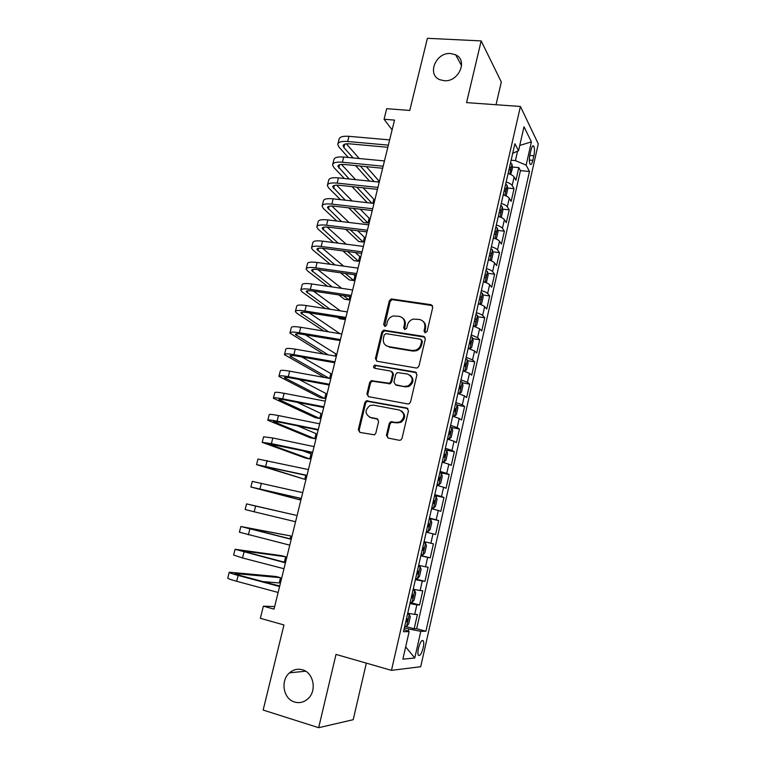<?xml version="1.0" encoding="UTF-8"?>
<svg xmlns="http://www.w3.org/2000/svg" width="766" height="766" viewBox="0 0 766 766"><rect width="100%" height="100%" fill="white"/><g stroke="black" fill="none" stroke-linecap="round" stroke-linejoin="round"><path stroke-width="1.15" d="M425.187 332.779L427.102 331.419L432.761 307.281L431.095 304.696L391.282 298.951L389.32 300.837L383.613 324.564L385.346 326.345L386.61 325.043L387.347 321.959C388.247 318.838 390.229 316.837 393.293 315.965L399.182 316.348C403.28 317.421 405.013 320.178 404.4 324.621L403.653 327.724L404.802 329.552L406.698 328.212L407.435 325.1C408.316 322.017 410.26 320.025 413.286 319.096L419.423 319.451C423.579 320.542 425.35 323.329 424.747 327.81L424.01 330.941L425.187 332.779M302.407 669.762C297.677 668.507 293.378 669.541 289.5 672.854C280.145 680.562 283.315 699.061 294.642 702.039C299.669 703.418 304.198 702.24 308.229 698.496C317.143 690.377 313.418 672.462 302.407 669.762M450.667 53.524C435.739 52.011 426.48 74.972 440.115 79.788L444.127 80.689C458.575 82.335 468.332 60.313 455.636 54.807L450.667 53.524M423.177 647.845C423.885 644.493 423.924 642.147 423.301 640.826C421.76 639.667 420.151 642.119 418.475 648.17C417.767 651.54 417.719 653.886 418.341 655.208C419.902 656.338 421.511 653.886 423.177 647.845M386.437 435.27L388.084 438.047L399.249 440.287L400.79 440.029L402.016 438.382L408.489 410.777L406.823 408.029L366.292 400.8L364.827 402.543L358.296 429.669L359.896 432.407L374.526 434.839L375.828 433.163L378.624 421.444L376.996 418.705L370.438 417.441C364.76 414.109 364.606 410.136 369.978 405.53L373.387 405.118L399.258 410.002C404.955 413.133 405.262 417.097 400.197 421.875L396.328 422.449L390.555 421.817L389.224 423.512L386.437 435.27L387.261 435.682L388.017 438.037M496.033 104.722L501.318 81.991L481.163 40.914L427.409 38.3L409.762 110.448L386.686 108.695L384.072 119.257L394.519 120.099L274.027 609.123L263.36 606.174L260.354 618.306L283.956 624.96L263.15 710.053L318.675 727.7L353.203 719.695L366.34 663.126M481.163 40.914L466.561 102.615L520.43 106.474L391.474 670.355L336.015 654.413L318.675 727.7M416.225 367.996L417.432 367.862L418.973 366.071L425.322 339.012L423.646 336.379L383.603 330.175L381.813 332.023L375.407 358.622L377.006 361.255L416.225 367.996M416.953 374.718L410.538 402.045L409.159 403.768L407.78 403.96L368.494 396.654L366.895 393.963L369.672 382.454L371.213 380.673L389.358 383.259L390.861 381.487L392.69 373.818L391.062 371.146L374.641 368.283C373.128 367.374 373.128 366.34 374.66 365.171L415.277 372.027L416.953 374.718M404.764 626.234L414.167 628.771L417.413 614.476L414.693 614.409L416.867 604.843L409.934 603.57M410.174 602.545L419.567 604.987L422.794 590.787L420.122 590.529L422.286 581.021L415.402 579.613M415.545 578.991L424.929 581.346L428.137 567.242L425.513 566.802L427.658 557.351L420.84 555.819M420.888 555.599L430.262 557.859L433.441 543.841L424.077 541.629L433.441 543.841M430.875 543.228L433.001 533.835L435.557 534.524L438.717 520.593L429.362 518.467M429.458 518.065L436.199 519.798L438.315 510.472L440.814 511.334L443.954 497.488L434.619 495.458M434.801 494.664L441.484 496.521L443.591 487.253L446.042 488.287L449.173 474.537L439.837 472.584M440.105 471.406L446.741 473.398L448.838 464.186L451.241 465.393L454.343 451.72L445.984 450.044M445.381 448.301L451.969 450.408L454.046 441.254L456.402 442.633L459.485 429.046L451.94 427.6M450.619 425.341L457.158 427.572L459.227 418.475L461.534 420.017L464.598 406.516L457.178 405.157M455.827 402.523L462.319 404.879L464.368 395.84L466.638 397.544L469.682 384.13L462.377 382.847M460.998 379.85L467.442 382.32L469.481 373.339L471.703 375.206L474.728 361.868L467.538 360.681M466.149 357.32L472.536 359.905L474.566 350.981L476.739 353.011L479.755 339.759L472.66 338.639M471.253 334.934L477.601 337.634L479.612 328.758L481.747 330.95L484.734 317.775L477.745 316.731M476.337 312.681C479.564 313.6 481.661 314.539 482.628 315.496L484.639 306.678L486.726 309.024L489.694 295.935L482.791 294.958M481.383 290.573C484.591 291.501 486.678 292.478 487.636 293.493L489.627 284.732L491.667 287.231L494.625 274.218L487.808 273.309M486.4 268.588C489.598 269.536 491.667 270.551 492.605 271.624L494.577 262.92L496.588 265.572L499.518 252.636L492.787 251.794M491.379 246.748C494.568 247.705 496.617 248.759 497.536 249.898L499.509 241.242L501.471 244.048L504.382 231.188L497.728 230.413M496.339 225.041C499.509 226.008 501.548 227.1 502.448 228.297L504.401 219.698L506.326 222.647L509.227 209.874L502.64 209.147M501.261 203.469C504.421 204.445 506.441 205.566 507.331 206.83L509.275 198.279L511.152 201.381L514.034 188.675L512.176 185.496C511.315 184.175 509.304 183.017 506.154 182.03M507.513 188.015L514.034 188.675M531.01 149.983L529.957 154.608C529.134 158.935 529.162 162.114 530.034 164.135C531.001 165.207 531.939 163.943 532.858 160.343L533.892 155.766C534.716 151.438 534.687 148.259 533.806 146.22C532.858 145.147 531.92 146.402 531.01 149.983M520.43 106.474L538.287 143.903L420.706 666.717L391.474 670.355M414.167 628.771L416.656 628.733L425.915 631.232L529.478 171.488L526.137 165.13L515.413 160.621L511.133 160.228M425.915 631.232L420.802 631.337L414.779 657.994L402.878 659.153L409.149 631.596L403.51 631.72L514.896 143.74L518.553 150.691L524.001 126.754L531.393 141.873L526.137 165.13M416.656 628.733L520.449 170.626L518.812 167.62L515.949 180.24L514.11 176.994C513.249 175.653 511.248 174.485 508.107 173.489M507.331 206.83L509.227 209.874M502.448 228.297L504.382 231.188M497.536 249.898L499.518 252.636M492.605 271.624L494.625 274.218M487.636 293.493L489.694 295.935M482.628 315.496L484.734 317.775M477.601 337.634L479.755 339.759M472.536 359.905L474.728 361.868M467.442 382.32L469.682 384.13M462.319 404.879L464.598 406.516M457.158 427.572L459.485 429.046M451.969 450.408L454.343 451.72M446.741 473.398L449.173 474.537M441.484 496.521L443.954 497.488M436.199 519.798L438.717 520.593M430.262 557.859L427.658 557.351M424.929 581.346L422.286 581.021M419.567 604.987L416.867 604.843M408.288 631.232L408.805 628.972L404.41 627.785M515.413 160.621L517.577 151.141M274.659 606.567L263.36 606.174M384.072 119.257L392.115 129.847M512.358 167.007L518.812 167.62M520.449 170.626L529.478 171.488M512.703 153.344L518.553 150.691M509.275 198.279C508.394 196.996 506.374 195.866 503.224 194.88M504.401 219.698C503.511 218.473 501.481 217.372 498.312 216.395M499.509 241.242C498.599 240.074 496.55 239.011 493.371 238.054M494.577 262.92C493.649 261.819 491.59 260.785 488.392 259.837M489.627 284.732C488.679 283.688 486.601 282.702 483.394 281.764M484.639 306.678C483.672 305.701 481.575 304.744 478.357 303.824M479.612 328.758L473.292 326.019M474.566 350.981L468.189 348.348M469.481 373.339L463.066 370.821M464.368 395.84L457.905 393.437M459.227 418.475L452.706 416.197M454.046 441.254L447.478 439.1M448.838 464.186L442.221 462.147M443.591 487.253L436.926 485.338M438.315 510.472L431.593 508.681M433.001 533.835L426.231 532.178M418.667 565.318L425.513 566.802M413.219 589.178L420.122 590.529M409.149 631.596L404.036 629.432M407.742 613.193L414.693 614.409M408.805 628.972L420.802 631.337M519.75 145.444L531.393 141.873M414.779 657.994L405.664 646.897M424.9 332.703L425.484 328.442C426.049 325.483 425.254 323.108 423.081 321.318M402.677 318.082C404.917 319.843 405.75 322.237 405.166 325.263L404.582 329.495M432.512 305.615L392.068 299.63L390.114 301.517L384.57 326.335M424.977 337.174L384.408 330.788L382.627 332.645L376.24 359.177L376.69 361.169M421.645 341.023L420.477 339.175L386.102 333.65L384.216 334.981L383.431 338.246C382.789 342.68 384.513 345.466 388.582 346.596L412.098 350.493L415.593 350.186C418.322 349.143 420.084 347.19 420.86 344.336L421.645 341.023L422.382 341.636L421.472 339.855M386.284 345.744L388.582 346.596M422.382 341.636L421.606 344.939C420.831 347.783 419.069 349.727 416.34 350.771L412.855 351.077L389.387 347.19M392.211 371.778L393.494 374.354L391.675 382.004L390.162 383.776L372.056 381.19L370.514 382.962L367.747 394.461L368.322 396.616M416.484 372.697L376.24 365.65L375.493 365.717L374.593 368.274M404.716 386.37L408.144 385.959C413.64 381.286 413.458 377.312 407.627 374.047L397.295 372.563L395.744 374.354L393.916 382.033L395.553 384.724L405.501 386.878L408.92 386.466C413.803 382.923 414.234 379.18 410.203 375.235M405.501 386.878L396.357 385.241M401.413 410.911C405.798 414.578 405.654 418.38 400.991 422.305L397.123 422.889L391.369 422.248L390.038 423.943L387.261 435.682M369.413 417.135L370.438 417.441M377.954 419.174L371.29 417.882M407.876 408.565L367.144 401.279L365.688 403.012L359.168 430.08L359.896 432.407M510.711 174.457L512.502 168.051L511.966 164.115L510.529 162.861M509.026 169.439L509.85 169.995C510.769 169.822 510.951 168.96 510.395 167.419L509.61 166.892M337.969 143.625L339.041 139.383C339.415 136.932 342.718 135.917 348.951 136.319L389.635 139.891M348.3 157.47L339.012 147.129L337.749 144.477C338.112 142.064 341.416 141.068 347.649 141.49L388.343 145.138M387.816 147.292L349.698 143.845C345.533 143.558 343.331 144.219 343.082 145.837L343.896 147.579L353.107 157.93M360.326 166.059L374.124 181.58M378.088 181.992L378.471 180.46L366.359 166.653M346.356 143.836L359.225 158.524M369.528 181.102L355.587 165.59M505.617 195.742L506.24 195.569L507.686 189.202L507.13 185.324L505.675 184.118M504.172 190.734L504.976 191.261C505.914 191.088 506.106 190.227 505.541 188.695L504.756 188.177M500.524 217.161L501.376 216.893L502.841 210.478L502.257 206.676L500.801 205.508M498.896 216.577L498.34 216.251M499.279 212.172L500.074 212.67C501.041 212.488 501.232 211.627 500.667 210.085L499.863 209.587M495.43 238.743L496.492 238.331L497.967 231.887L497.364 228.153L495.889 227.033M494.214 238.312L493.419 237.843M494.357 233.735L495.162 234.214C496.129 234.013 496.33 233.151 495.765 231.629L494.951 231.141M494.855 231.524L495.765 231.629L494.865 231.514M490.307 260.459L491.58 259.913L493.055 253.422L492.442 249.754L490.939 248.682M489.493 260.181L488.459 259.559M489.407 255.423L490.211 255.892C491.178 255.672 491.389 254.8 490.843 253.297L490.001 252.818M332.77 164.135L333.861 159.816C334.196 157.499 337.49 156.57 343.723 157.04L384.455 160.937M344.307 178.478L333.852 167.476L332.559 164.949C332.894 162.66 336.178 161.75 342.412 162.229L383.153 166.222M382.646 168.261L344.489 164.499C340.334 164.173 338.132 164.767 337.911 166.299L349.105 178.976M356.774 187.134L371.855 203.181M372.841 203.287L373.827 199.313L363.18 187.823M341.483 164.422L355.606 179.656M367.278 202.664L352.054 186.636M327.532 184.769L328.643 180.374C328.949 178.181 332.224 177.348 338.467 177.875L379.237 182.117M340.458 199.658L328.671 187.938L327.341 185.525C327.637 183.371 330.902 182.567 337.145 183.103L377.925 187.431M377.456 189.346L339.261 185.267C335.096 184.903 332.913 185.439 332.703 186.885L345.246 200.194M353.423 208.4L367.977 223.011L369.155 218.253L360.25 209.185M336.647 185.142L352.178 200.97M367.977 223.011L363.41 222.456L348.712 207.854M322.266 205.518L323.405 201.046C323.673 198.988 326.929 198.25 333.172 198.834L373.99 203.421M336.791 221.001L323.453 208.524L322.084 206.236C322.352 204.206 325.607 203.497 331.85 204.101L372.669 208.764M372.228 210.564L333.995 206.169C329.83 205.757 327.647 206.236 327.465 207.586L341.579 221.575M350.33 229.857L363.275 242.085L364.453 237.307L357.626 230.757M331.841 206.016L348.999 222.475M363.275 242.085L358.699 241.501L345.638 229.273M316.971 226.401L318.129 221.843C318.359 219.919 321.605 219.277 327.858 219.928L368.705 224.85M333.363 242.544L318.206 229.226L316.798 227.062C317.028 225.175 320.274 224.553 326.517 225.214L367.383 230.231M366.971 231.906L328.7 227.186C324.525 226.746 322.362 227.148 322.199 228.412L338.132 243.157M347.563 251.526L358.545 261.263L359.733 256.457L355.405 252.56M327.092 227.033L346.117 244.191M358.545 261.263L353.969 260.651L342.881 250.903M485.184 282.328L486.63 281.62L488.124 275.099L487.482 271.499L485.97 270.475M484.734 282.175L483.47 281.419M484.418 277.254L485.242 277.694C486.209 277.455 486.42 276.593 485.883 275.109L485.022 274.63M311.647 247.399L312.815 242.765C313.026 240.974 316.253 240.438 322.505 241.137L363.39 246.422M330.242 264.289L312.93 250.051L311.484 248.021C311.685 246.259 314.903 245.742 321.155 246.46L362.059 251.832M361.676 253.383L323.367 248.337C319.192 247.849 317.038 248.194 316.904 249.362L335.001 264.94M345.217 273.424L353.796 280.548L354.984 275.722L353.681 274.611M322.419 248.222L343.628 266.137M353.796 280.548L349.21 279.896L340.554 272.773M482.513 293.455L480.033 304.332L481.661 303.46L483.155 296.902L482.494 293.368L480.962 292.392M479.928 304.293L478.453 303.403M479.411 299.219L480.234 299.64C481.201 299.382 481.421 298.52 480.895 297.045L480.014 296.576M306.285 268.531L307.482 263.81C307.645 262.163 310.862 261.713 317.114 262.479L358.048 268.119M327.513 286.273L307.626 271.001L306.141 269.096C306.295 267.478 309.502 267.056 315.764 267.841L356.707 273.558M356.353 274.994L318.005 269.613C313.83 269.086 311.685 269.364 311.57 270.446L332.252 286.963M343.407 295.599L349.009 299.937L349.851 296.557M317.871 269.594L341.655 288.342M349.009 299.937L344.422 299.247L338.773 294.91M474.489 326.364L476.653 325.445L478.156 318.838L477.477 315.381L475.935 314.453M474.958 326.431L473.398 325.531M474.365 321.318L475.198 321.73C476.165 321.442 476.395 320.581 475.877 319.125L474.968 318.656M300.894 289.778L302.11 284.99C302.244 283.468 305.433 283.123 311.695 283.956L352.666 289.95M325.33 308.516L302.283 292.076L300.76 290.295C300.885 288.82 304.073 288.504 310.335 289.347L351.316 295.427M351 296.729L312.614 291.013C308.439 290.448 306.304 290.659 306.218 291.645L330.05 309.253M342.335 318.082L344.212 319.432L344.461 318.417M313.476 291.137L340.363 310.843M344.212 319.432L339.616 318.704L337.729 317.363M468.438 348.415L469.893 348.654L471.617 347.553L473.129 340.908L472.43 337.528L470.86 336.647M469.893 348.654L468.323 347.802M469.29 343.561L470.123 343.944L470.831 341.33L469.903 340.88M295.465 311.168L296.71 306.285C296.806 304.906 299.985 304.667 306.247 305.557L347.257 311.915M323.884 331.084L296.911 313.275L295.35 311.628C295.437 310.287 298.616 310.077 304.878 310.977L345.897 317.43M345.61 318.599L307.185 312.547C303.01 311.934 300.885 312.078 300.818 312.978L328.576 331.85M309.282 312.873L339.989 333.717M463.085 370.715L464.79 371.003L466.542 369.806L468.064 363.122L467.346 359.809L465.766 358.986M464.79 371.003L463.21 370.198M464.177 365.937L465.029 366.301L465.747 363.678L464.79 363.237M290.017 332.674L291.272 327.714C291.329 326.479 294.489 326.335 300.76 327.293L341.808 334.014M323.491 354.045L289.912 333.086C289.96 331.889 293.119 331.774 299.382 332.75L340.439 339.568M340.19 340.611L301.727 334.206C297.543 333.555 295.437 333.631 295.398 334.436L328.145 354.85M335.173 356.056L335.728 353.806L305.375 334.819M457.963 393.188L459.667 393.494L461.448 392.202L462.98 385.47L462.233 382.234L460.634 381.458M459.667 393.494L458.058 392.747M459.045 388.448L459.897 388.802L460.634 386.169L459.657 385.738M284.521 354.313L285.804 349.267C285.823 348.176 288.974 348.137 295.245 349.162L336.331 356.257M324.64 377.514L284.435 354.677C284.445 353.624 287.585 353.614 293.857 354.648L334.953 361.839M334.732 362.749L296.241 356.008C292.057 355.309 289.95 355.319 289.941 356.018L329.256 378.356M329.658 378.433L330.855 373.597L301.881 356.994M452.792 415.814L454.506 416.13L456.316 414.732L457.857 407.952L457.091 404.793L455.473 404.065M454.506 416.13L452.878 415.431M367.431 401.173L366.052 400.915M453.865 411.112L454.726 411.438L455.492 408.805L454.487 408.383M278.996 376.087L280.299 370.955C280.289 370.007 283.41 370.083 289.692 371.165L330.816 378.634M329.236 385.03L290.716 377.935C286.522 377.198 284.435 377.131 284.445 377.734L324.717 398.492L320.102 397.621L278.92 376.393C278.901 375.484 282.022 375.589 288.294 376.69L329.428 384.254M324.717 398.492L325.943 393.504L299.056 379.476M447.603 438.573L449.307 438.908L451.145 437.396L452.696 430.578L451.911 427.505L450.284 426.825M449.307 438.908L447.67 438.257M448.665 433.91L449.537 434.217L450.312 431.574L449.288 431.162M273.443 397.994L274.764 392.776C274.716 391.972 277.828 392.154 284.1 393.303L325.272 401.154M323.721 407.455L285.153 399.996C280.959 399.22 278.881 399.076 278.92 399.584L319.776 418.533L315.161 417.623L273.376 398.243C273.318 397.487 276.421 397.688 282.702 398.856L323.874 406.813M319.776 418.533L321.011 413.516L297.313 402.351M442.375 461.477L444.089 461.831L445.946 460.213L447.516 453.357L446.702 450.351L445.056 449.728M444.089 461.831L442.432 461.228M443.428 456.852L444.299 457.149L445.103 454.487L444.06 454.094M267.851 420.027L269.201 414.722C269.105 414.071 272.198 414.358 278.479 415.574L319.681 423.818M318.158 430.013L279.561 422.2L273.366 421.568L314.807 438.688L310.192 437.731L267.803 420.237C267.698 419.624 270.791 419.931 277.072 421.166L318.283 429.506M314.807 438.688L316.052 433.633L297.543 425.839M437.108 484.524L438.822 484.897L440.718 483.174L442.288 476.27L441.455 473.34L439.789 472.775M438.822 484.897L437.147 484.351M438.152 479.947L439.042 480.215L439.856 477.544L438.794 477.17M262.231 442.202L263.6 436.812L272.82 437.989L314.07 446.626M312.566 452.716L267.774 443.686L309.809 458.949L305.194 457.963L262.192 442.355L271.403 443.619L312.652 452.342M309.809 458.949L311.063 453.874L301.871 450.446M431.813 507.724L433.537 508.107L435.461 506.269L437.041 499.327L436.18 496.483L434.504 495.966M433.537 508.107L431.842 507.619M432.847 503.185L433.748 503.434L434.581 500.753L433.489 500.39M256.572 464.512L257.96 459.025L308.411 469.568M306.936 475.562L262.144 465.939L304.782 479.325L256.543 464.608L306.994 475.332M304.782 479.325L305.778 475.303M426.49 531.068L428.204 531.47L430.157 529.517L431.756 522.527L430.875 519.769L429.171 519.31M428.204 531.47L426.499 531.029M427.514 526.577L428.414 526.797L429.266 524.107L428.156 523.762M301.277 498.542L256.486 488.325L299.736 499.815L250.865 486.994L252.292 481.383L302.723 492.662M250.865 486.994L301.297 498.455M299.736 499.815L300.119 498.273M425.532 543.199L423.809 542.797L425.532 543.199L426.432 545.88L424.833 552.918L422.899 554.929L425.551 543.266M422.899 554.929L421.118 554.603M422.143 550.112L423.052 550.314L423.924 547.604L422.784 547.278M255.643 506.067L295.925 515.259L246.585 503.884L255.643 506.067L254.197 511.803L295.561 521.732M246.585 503.884L245.149 509.524L254.197 511.803M415.699 578.311L417.451 578.636L419.471 576.463L421.08 569.387L420.151 566.792L418.418 566.438M420.151 566.792L418.428 566.361M418.303 571.139L417.384 570.948L418.303 571.139M416.733 573.801L417.652 573.983L418.542 571.264M290.113 538.833L290.821 535.951L240.84 526.51L291.233 539.293M240.83 526.577L239.404 532.198L289.787 545.162M291.281 539.12L246.489 527.841L290.821 535.951M410.25 602.181L412.022 602.449L414.071 600.161L415.689 593.037L414.741 590.529L412.979 590.232M414.741 590.529L413.018 590.088M411.294 597.633L412.213 597.806L413.123 595.067L411.945 594.77M282.539 561.746L284.406 561.985L285.689 556.767L281.055 555.589L235.066 549.289L285.44 562.828M235.038 549.413L233.62 555.005L242.544 557.974L283.985 568.736M285.517 562.512L240.735 550.61L285.689 556.767M404.774 626.205L406.555 626.416L408.632 624.012L410.27 616.841L409.293 614.418L407.522 614.179M409.293 614.418L407.569 613.959M405.817 621.628L406.746 621.772L407.675 619.024L406.478 618.746M262.997 581.595L279.236 582.945L280.538 577.698L275.894 576.472L229.254 572.202C228.881 572.642 231.839 573.724 238.14 575.438L279.6 586.517M229.206 572.384L227.799 577.957C227.406 578.435 230.365 579.546 236.665 581.279L278.135 592.463M279.714 586.057L240.888 575.687L234.942 573.523L280.538 577.698M512.176 185.496L514.11 176.994M529.794 155.402L533.892 155.766M529.354 160.027L532.858 160.343M425.484 328.442L424.747 327.81M404.429 328.355L403.653 327.724M405.166 325.263L404.4 324.621M384.417 325.196L383.613 324.564M390.114 301.517L389.32 300.837M392.786 299.611L392 298.931M431.804 305.375L431.095 304.696M424.747 331.563L424.01 330.941M376.24 359.177L375.407 358.622M382.627 332.645L381.813 332.023M385.298 330.74L384.494 330.127M424.383 336.992L423.646 336.379M412.855 351.077L412.098 350.493M421.606 344.939L420.86 344.336M367.747 394.461L366.895 393.963M370.514 382.962L369.672 382.454M373.205 381.075L372.362 380.558M388.956 383.91L388.142 383.393M391.675 382.004L390.861 381.487M393.494 374.354L392.69 373.818M376.24 365.65L375.407 365.104M416.034 372.563L415.277 372.027M390.038 423.943L389.224 423.512M392.786 422.047L391.972 421.606M397.123 422.889L396.328 422.449M377.839 419.146L376.996 418.705M359.168 430.08L358.296 429.669M365.688 403.012L364.827 402.543M368.379 401.135L367.527 400.656M407.598 408.489L406.823 408.029M509.735 174.054L511.975 164.211M509.505 167.342L510.395 167.419M348.951 136.319L347.649 141.49M344.757 144.171L343.896 147.579M504.861 195.435L507.14 185.429M504.66 188.599L505.541 188.695M499.959 216.941L502.276 206.772M499.777 209.989L500.667 210.085M495.018 238.59L497.383 228.239M490.058 260.363L492.452 249.85M343.723 157.04L342.412 162.229M339.568 164.738L338.744 167.965M338.467 177.875L337.145 183.103M334.34 185.429L333.564 188.465M333.172 198.834L331.85 204.101M329.074 206.246L328.355 209.089M327.858 219.928L326.517 225.214M323.788 227.186L323.118 229.838M485.06 282.281L487.502 271.585M484.945 274.956L485.835 275.071M322.505 241.137L321.155 246.46M318.465 248.251L317.842 250.702M479.947 296.873L480.837 297.007M317.114 262.479L315.764 267.841M313.112 269.44L312.538 271.7M474.997 326.412L477.496 315.468M474.91 318.934L475.801 319.068M311.695 283.956L310.335 289.347M307.721 290.754L307.204 292.813M469.931 348.626L472.44 337.615M469.845 341.129L470.736 341.272M306.247 305.557L304.878 310.977M302.302 312.202L301.833 314.06M464.838 370.974L467.365 359.896M464.742 363.467L465.642 363.611M300.76 327.293L299.382 332.75M296.854 333.775L296.432 335.431M459.705 393.465L462.252 382.311M459.61 385.94L460.51 386.093M295.245 349.162L293.857 354.648M291.367 355.481L291.003 356.927M454.554 416.091L457.111 404.879M454.449 408.546L455.349 408.718M289.692 371.165L288.294 376.69M285.852 377.322L285.536 378.557M449.355 438.87L451.93 427.581M449.259 431.306L450.159 431.478M284.1 393.303L282.702 398.856M280.299 399.297L280.04 400.312M444.136 461.783L446.722 450.427M444.031 454.209L444.931 454.391M278.479 415.574L277.072 421.166M274.716 421.405L274.515 422.21M438.87 484.849L441.484 473.417M438.774 477.247L439.674 477.438M272.82 437.989L271.403 443.619M269.096 443.648L268.943 444.232M433.585 508.059L436.208 496.55M433.479 500.447L434.379 500.638M267.133 460.548L265.706 466.207M428.251 531.422L430.894 519.836M428.146 523.781L429.056 523.992M261.407 483.241L259.971 488.928M422.143 550.103L423.052 550.314M417.499 578.579L420.18 566.85M416.742 573.753L417.652 573.983M249.85 529.047L248.395 534.812M412.07 602.392L414.77 590.586M411.304 597.566L412.213 597.806M244.009 552.171L242.544 557.974M242.046 550.697L241.922 551.194M406.612 626.358L409.322 614.476M405.836 621.532L406.746 621.772M238.14 575.438L236.665 581.279M236.282 573.514L236.1 574.241M305.615 671.198L289.5 672.854M422.104 640.491L423.301 640.826M532.581 146.114L533.806 146.22M461.601 65.694L455.636 54.807M392.068 299.63L391.282 298.951M384.408 330.788L383.603 330.175M416.34 350.771L415.593 350.186M372.056 381.19L371.213 380.673M390.162 383.776L389.358 383.259M375.493 365.717L374.66 365.171M408.92 386.466L408.144 385.959M391.369 422.248L390.555 421.817M400.991 422.305L400.197 421.875M367.144 401.279L366.292 400.8M343.225 145.272L343.082 145.837M338.045 165.762L337.911 166.299M332.827 186.377L332.703 186.885M484.945 274.975L485.883 275.109M479.937 296.911L480.895 297.045M474.901 318.972L475.877 319.125M469.836 341.176L470.831 341.33M464.732 363.515L465.747 363.687M459.6 385.987L460.634 386.169M454.439 408.604L455.492 408.805M449.24 431.363L450.312 431.574M444.021 454.267L445.103 454.487M438.755 477.314L439.856 477.544M433.46 500.504L434.581 500.753M428.137 523.848L429.266 524.107M422.775 547.336L423.924 547.604M412.07 594.789L413.123 595.067M406.918 618.823L407.675 619.024"/></g></svg>
